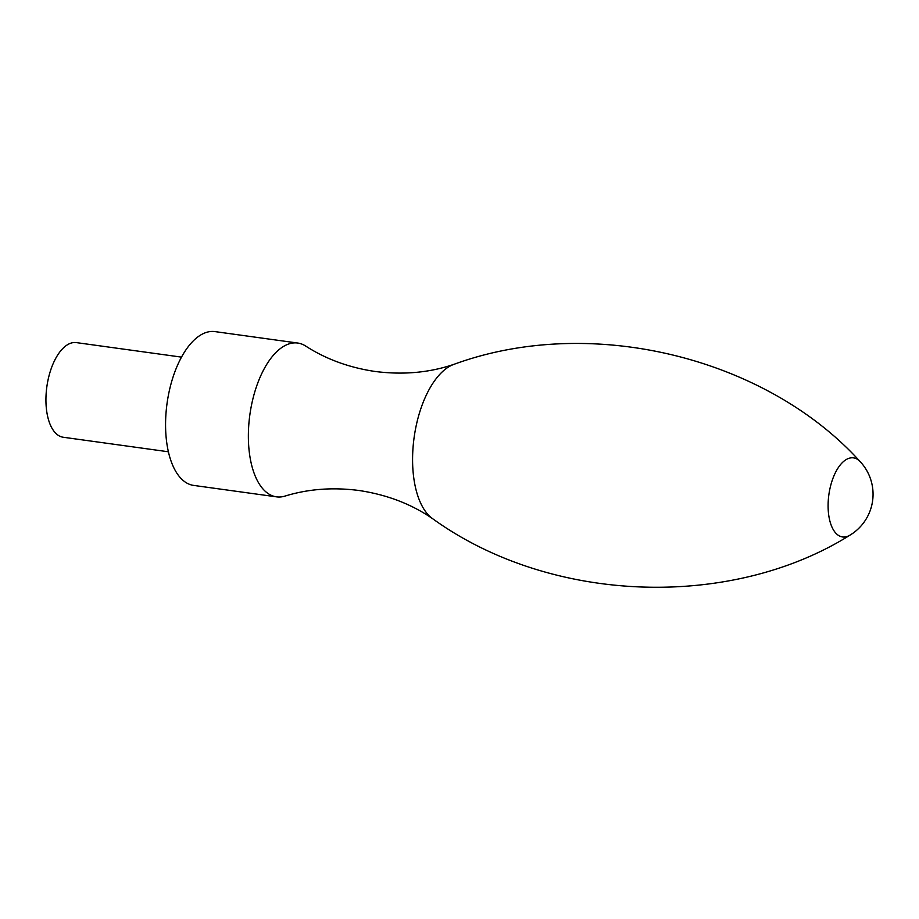 <?xml version="1.0" encoding="UTF-8"?>
<svg xmlns="http://www.w3.org/2000/svg" width="919" height="919" viewBox="0 0 919 919"><rect width="100%" height="100%" fill="white"/><g stroke="black" fill="none" stroke-linecap="round" stroke-linejoin="round"><path stroke-width="1.38" d="M305.648 346.038A77.633 37.622 97.9 0 0 297.745 343.04A77.633 37.622 97.9 0 0 248.394 433.217A77.633 37.622 97.9 0 0 276.493 496.846A77.633 37.622 97.9 0 0 284.924 496.111C308.072 488.977 332.712 487.104 358.847 490.47C387.002 494.686 411.666 504.152 432.838 518.844A80.332 38.931 97.9 0 1 412.608 456.548A80.332 38.931 97.9 0 1 454.193 364.246C429.828 372.643 403.533 375.067 375.274 371.494C349.209 367.657 326.004 359.168 305.648 346.038M297.745 343.04L214.943 331.598A77.633 37.622 97.9 0 0 165.592 421.787A77.633 37.622 97.9 0 0 193.702 485.416L276.493 496.846M181.48 357.123L76.323 342.603A47.777 23.159 97.9 0 0 45.95 398.099A47.777 23.159 97.9 0 0 63.25 437.249L168.407 451.78M454.193 364.246C591.514 314.08 766.113 357.767 860.092 461.545A39.919 19.345 97.9 0 0 839.506 465.91A39.919 19.345 97.9 0 0 828.111 504.232A39.919 19.345 97.9 0 0 849.914 535.203C731.34 609.619 551.423 604.346 432.838 518.844M849.914 535.203A47.777 47.777 0 0 0 860.092 461.545"/></g></svg>
